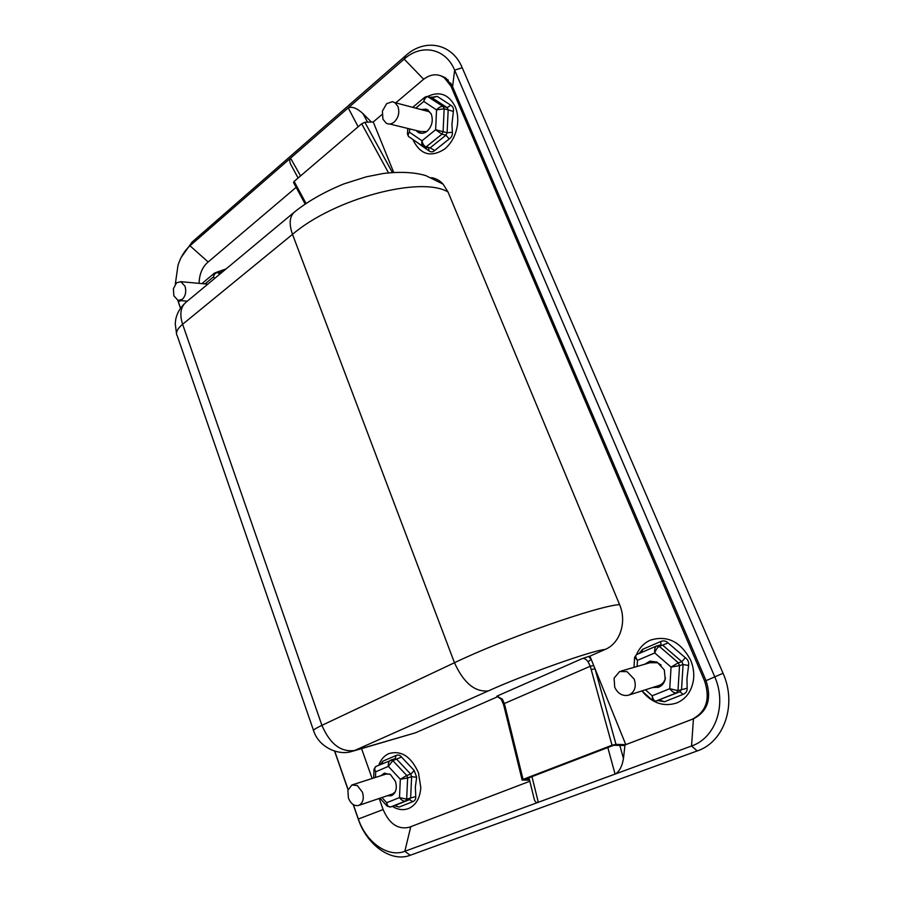 <?xml version="1.0" encoding="UTF-8"?>
<svg xmlns="http://www.w3.org/2000/svg" width="902" height="902" viewBox="0 0 902 902"><rect width="100%" height="100%" fill="white"/><g stroke="black" fill="none" stroke-linecap="round" stroke-linejoin="round"><path stroke-width="1.35" d="M180.84 281.672L185.057 286.295C186.477 291.628 185.564 295.969 182.317 299.34L178.044 300.434L173.838 295.777L173.387 288.809L176.544 282.8L180.84 281.672M392.37 101.712L394.85 102.614L397.951 106.481C399.789 112.468 398.537 117.666 394.185 122.063C391.457 124.205 388.796 124.566 386.18 123.146L382.933 119.165L382.403 111.126L386.642 103.674L392.37 101.712M426.612 131.602L420.355 131.523L389.641 124.002M425.462 110.721L428.969 111.645L431.066 113.675M627.025 671.64L634.196 679.138C636.53 686.523 634.873 691.789 629.213 694.935L628.153 695.284C622.279 696.243 617.802 693.559 614.713 687.245L614.093 678.124L619.618 671.539L627.025 671.64M665.451 677.774C664.661 681.416 662.733 683.919 659.666 685.261L628.942 695.036M650.252 662.699L657.547 662.756L661.177 665.09M357.237 785.484L362.457 792.204C364.194 798.574 363.021 802.949 358.951 805.317L358.545 805.475C354.182 806.253 350.799 803.772 348.397 798.056L347.89 790.299L351.859 784.999L357.237 785.484M395.347 791.719L392.674 793.907L358.759 805.396M385.966 774.096L389.833 774.13M619.832 745.413L623.451 758.492C622.222 766.114 619.561 771.255 615.491 773.916L537.942 802.397C535.878 802.881 534.548 801.382 533.939 797.875L528.978 777.795M298.111 178.01L291.955 166.644C289.576 162.687 289.114 159.857 290.545 158.154L300.58 175.913M358.139 126.787L348.228 107.879C352.039 106.244 356.921 108.127 362.863 113.517L367.61 122.153M623.451 758.492L624.996 744.951L693.446 718.838L623.519 745.503L613.721 745.266L524.817 779.384L529.373 779.362M347.913 108.139L290.805 157.895M371.387 122.029L362.863 113.517M175.304 284.164L178.01 265.278C180.648 257.025 184.639 250.519 189.972 245.772L404.175 59.104C421.324 43.431 445.689 48.133 454.631 70.119L714.587 676.444C727.181 704.259 715.703 737.96 691.552 745.999L404.829 851.308C387.894 857.994 365.998 842.186 358.297 818.869L353.347 804.652M353.189 804.55L358.241 819.061C366.798 844.994 391.197 862.684 410.185 855.288L697.201 750.949C724.238 742.075 737.171 704.372 723.032 673.287L462.23 67.763C452.184 43.183 424.887 38.064 405.776 55.563L192.126 242.04L181.268 257.262M178.01 300.862L180.456 308.225M334.586 751.095L348.037 789.746M348.093 789.554L334.721 751.14M180.535 308.123L177.852 300.377M529.835 781.256L410.557 826.762M723.032 673.287L706.041 680.66C711.881 698.655 707.687 711.374 693.446 718.838L692.037 719.356C706.277 711.892 710.483 699.151 704.631 681.123L706.041 680.66L452.578 86.648L706.041 680.66C711.881 698.655 707.687 711.374 693.446 718.838L691.552 745.999L697.201 750.949M450.538 82.86L452.578 86.648L450.966 86.164L444.043 77.414L445.667 77.899L440.638 75.678L448.317 80.131M220.381 272.641L224.023 270.645M226.109 268.909L216.503 272.291M412.969 139.539L413.454 140.78C420.817 154.851 431.201 157.613 444.585 149.078C451.552 143.271 455.826 135.277 457.415 125.096C458.261 118.41 457.539 112.288 455.239 106.74C448.745 94.248 439.5 90.831 427.503 96.503M430.897 97.461L437.233 96.367L450.774 105.23C452.973 106.56 453.841 108.612 453.379 111.363L451.936 124.499L452.387 132.267C452.59 135.199 451.519 137.431 449.185 138.953L434.719 150.487C433.107 152.111 431.224 152.258 429.048 150.95L414.931 140.892M392.336 806.377C397.85 809.759 403.228 810.492 408.493 808.553C415.912 805.215 420.016 798.247 420.806 787.615L418.449 772.732C411.087 756.462 401.198 750.092 388.796 753.621C384.173 755.729 380.813 759.597 378.716 765.246M380.34 764.546L382.82 761.198L396.125 755.47C398.312 754.591 400.093 755.109 401.48 757.026L414.21 770.511L416.656 777.287L415.348 787.04L415.754 796.579C415.957 799.082 414.954 800.784 412.744 801.664L399.18 807.042L394.287 805.7M644.603 664.289L649.97 661.155L657.051 662.079L664.312 669.915L665.191 679.229C664.21 683.085 662.068 685.723 658.787 687.155L652.428 687.583M646.08 663.861L650.06 661.132M658.798 687.144L653.905 687.11M641.897 690.921C651.898 703.086 663.5 707.112 676.68 703.008C686.151 698.903 691.766 691.112 693.514 679.623C694.269 673.027 693.3 666.533 690.628 660.129C680.683 641.626 667.254 634.963 650.342 640.161C644.039 643.002 639.428 647.816 636.53 654.593M639.09 653.499L642.585 649.339L660.749 641.514C663.568 640.375 666.003 640.826 668.032 642.9L685.294 657.693C687.967 659.655 689.06 662.237 688.587 665.451L686.952 678.687L687.166 688.203C687.256 691.191 685.87 693.266 683.006 694.405L664.424 701.779L657.637 700.516M634.196 664.086L634.05 666.668M421.133 109.57L425.924 109.131L427.875 109.976L431.314 114.204C433.366 120.778 431.957 126.449 427.097 131.23C424.064 133.541 421.087 133.924 418.178 132.369L415.991 130.463M417.66 130.869L420.884 133.282M426.793 109.424L422.79 110.01M380.779 775.754L384.263 773.262L390.363 774.457L395.414 781.312C397.354 788.28 396.034 793.072 391.479 795.699L387.048 795.823M388.683 795.271L391.942 795.496M384.94 773.115L382.425 775.224M202.578 283.656L202.939 282.754L202.285 283.634M214.868 278.267L213.368 276.948L214.417 273.148L202.939 282.754M216.886 272.28L214.541 273.047M205.058 283.882L213.368 276.948C214.169 274.14 215.623 272.686 217.743 272.584L219.671 274.264M221.858 272.449L222.016 271.513M221.261 272.945L217.281 272.325L221.317 272.731M395.121 805.43L409.553 799.623L410.647 797.774L411.628 776.645L407.636 777.952L406.655 799.161L405.562 801.01L390.645 806.963L387.217 806.196L386.699 802.735L399.485 797.582L400.33 779.272L406.746 775.472L407.636 777.952L400.33 779.272L388.334 766.396C388.085 763.329 388.852 761.232 390.634 760.127L392.832 760.611L406.746 775.472L410.737 774.175L396.835 759.371L395.155 758.706L391.152 759.946M401.48 757.026L392.832 760.611L388.334 766.396L375.717 771.774L374.037 769.158L376.033 766.396M399.18 807.042L394.726 805.542L390.713 806.94C388.694 807.279 387.353 805.881 386.699 802.735L381.963 797.548M375.457 777.445L375.717 771.774C374.341 769.203 374.454 767.41 376.055 766.384L376.281 766.294M412.744 801.664L409.553 799.623L405.562 801.01C403.419 801.404 401.39 800.254 399.485 797.582L406.655 799.161L415.754 796.579M416.656 777.287L411.628 776.645L410.737 774.175L414.21 770.511M381.952 763.847L382.82 761.198M396.125 755.47L395.155 758.706L376.055 766.384M660.749 641.514L660.963 644.772L656.532 646.012L659.407 646.452L678.327 662.767L671.065 667.108L679.533 665.608L677.977 690.628L676.466 692.905L655.912 701.091L652.597 700.459L652.18 695.792C652.958 699.478 654.266 701.215 656.104 701.034L680.018 691.721L681.54 689.455L683.085 664.537L681.878 661.707L663.015 645.471L660.512 644.896M668.032 642.9L659.407 646.452C657.524 647.286 655.979 649.451 654.762 652.958L637.466 660.332L637.105 666.454M645.449 689.793L652.18 695.792L669.735 688.711L677.977 690.628L687.166 688.203M636.789 654.502L656.532 646.012C654.953 647.095 654.367 649.406 654.762 652.958L671.065 667.108L669.735 688.711C672.216 691.755 674.459 693.153 676.466 692.905L680.018 691.721L683.006 694.405M636.575 654.581C635.245 655.54 635.549 657.457 637.466 660.332L634.602 657.242L636.564 654.581M642.585 649.339L641.987 652.259M688.587 665.451L683.085 664.537L679.533 665.608L678.327 662.767L681.878 661.707L685.294 657.693M659.542 699.873L664.424 701.779M427.548 96.514L443.209 106.515C441.01 106.256 438.789 107.383 436.545 109.897L444.156 108.77L443.085 131.737L441.912 134.184L426.094 146.913L423.861 147.037C422.057 146.101 421.437 144.016 421.989 140.78C422.688 144.061 424.053 146.101 426.094 146.913L430.141 147.849L445.938 135.176L447.11 132.741L448.181 109.864L447.234 107.62L431.81 97.709M424.763 97.258L424.65 97.348C426.172 96.491 427.413 96.288 428.371 96.762L432.441 97.89L428.394 96.762C426.319 96.57 424.774 98.138 423.782 101.441L415.743 108.15M408.482 136.439L407.49 134.139L409.452 132.177L421.989 140.78L435.632 129.73L447.11 132.741L452.387 132.267M412.71 107.338L424.65 97.348L423.782 101.441L436.545 109.897L435.632 129.73L441.912 134.184L445.938 135.176L449.185 138.953M409.598 128.896L409.452 132.177C407.772 134.612 407.749 136.247 409.384 137.07L422.801 146.316M431.584 97.653L431.528 97.01M432.227 97.822L437.233 96.367M453.379 111.363L444.156 108.77L443.209 106.515L447.234 107.62L450.774 105.23M429.048 150.95L428.653 148.266M425 147.364L430.141 147.849L434.719 150.487M444.043 77.414C437.199 73.276 430.175 74.065 422.982 79.782L395.775 102.851M445.667 77.899L452.578 86.648L454.631 70.119L462.23 67.763M296.149 187.345L207.415 262.617C202.127 267.499 199.353 274.4 199.094 283.341M379.201 798.484L383.102 809.534C389.258 823.808 397.906 829.739 409.034 827.326L409.17 827.281M410.185 855.288L404.829 851.308L410.771 826.683L409.113 827.292M305.135 203.999L293.556 182.531L294.131 181.403L306.003 203.412M388.536 172.868L361.668 123.777L364.859 122.255L373.248 121.962L393.723 172.44M504.252 707.303L503.496 704.451L504.308 703.537L505.154 706.683L523.059 779.396L522.157 780.083L529.564 780.14M502.403 699.219L501.196 699.242L496.878 696.175L502.403 699.219L504.308 703.537L590.28 666.24L593.73 665.575L625.796 744.635L616.01 744.398L612.018 745.232L523.059 779.396M522.123 779.948L504.297 707.461L505.154 706.683M612.018 745.232L590.28 666.24L588.081 661.786C586.187 659.249 584.338 658.156 582.545 658.471L588.611 656.487L591.205 659.339L593.73 665.575M588.081 661.786L591.205 659.339L589.908 656.149L588.611 656.487M591.114 669.566L595.027 668.765L616.01 744.398M361.668 123.777L294.131 181.403M498.141 696.491L415.732 732.717L353.257 751.039M431.528 177.649C435.925 178.393 439.781 180.547 443.096 184.121L448.001 191.957L619.573 604.599C627.228 622.177 619.798 643.611 605.05 649.485L589.908 656.149M450.966 86.164L704.631 681.123M373.248 121.962L382.042 114.498M372.131 778.505L361.567 748.615M692.037 719.356L623.519 745.503M615.074 774.085L607.813 747.544M531.966 776.645L538.314 802.273M383.113 809.568L358.241 819.061M181.155 300.67L178.258 301.595L179.058 304.233M208.17 261.975L189.972 245.772L192.126 242.04M423.636 79.241L404.175 59.104L405.776 55.563M394.693 805.554L390.431 807.019M364.859 122.255L392.393 172.53M496.878 696.175L582.545 658.471M605.05 649.485C592.772 650.286 526.362 673.76 488.388 690.887L354.689 750.475L415.732 732.717M176.51 333.695L175.236 323.559L175.777 319.15C177.085 313.005 180.299 307.559 185.406 302.779C180.513 307.559 179.577 314.719 182.61 324.269L321.913 725.343C329.952 744.015 340.877 752.392 354.689 750.475L351.803 751.456C337.754 755.932 318.71 746.721 313.704 730.981C312.475 730.428 315.204 728.545 321.913 725.343L454.461 662.733C505.526 638.21 597.857 605.896 619.573 604.599M488.388 690.887C474.914 692.285 463.605 682.904 454.461 662.733L292.507 234.362L182.61 324.269C177.051 328.993 175.304 332.951 177.378 336.153L313.49 730.338M294.616 211.891L294.052 212.365C289.474 216.931 288.967 224.26 292.507 234.362C334.135 198.643 420.727 175.687 448.001 191.957M180.941 281.695L207.787 284.153M179.645 300.558L187.368 301.155M394.85 102.614L428.969 111.645M621.196 671.043L651.808 662.203M352.468 784.785L386.259 773.995M657.648 687.538L658.483 687.268M418.178 132.369L419.847 132.774M386.823 805.757L379.956 798.225M374.014 769.665L373.642 778.031M634.005 667.345L634.568 657.817M641.92 690.921L652.045 699.963M407.501 133.755L407.738 128.434M503.44 704.27L501.309 699.411M659.576 699.873L656.047 701.046M443.096 184.121L425.812 175.608C414.153 172.181 399.913 171.481 383.102 173.522L366.28 176.826L343.673 183.974C323.784 192.171 307.244 201.631 294.052 212.365L185.406 302.779"/></g></svg>
